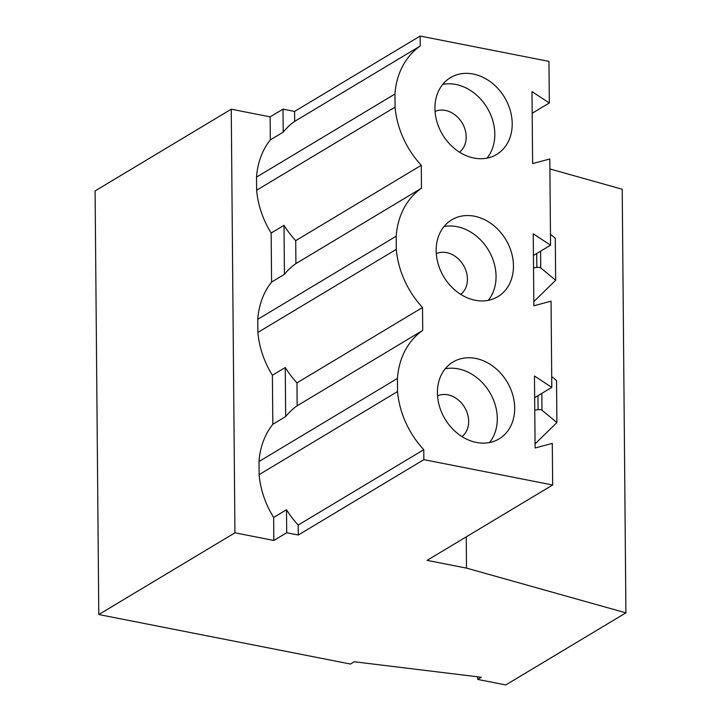 <?xml version="1.0" encoding="UTF-8"?>
<svg xmlns="http://www.w3.org/2000/svg" width="721" height="721" viewBox="0 0 721 721"><rect width="100%" height="100%" fill="white"/><g stroke="black" fill="none" stroke-linecap="round" stroke-linejoin="round"><path stroke-width="1.08" d="M488.252 300.342A44.81 36.158 59 0 0 491.92 256.955A44.81 36.158 59 0 0 457.051 226.673A44.81 36.158 59 0 0 443.974 226.583M460.764 294.393A23.901 19.287 59 0 0 465.991 270.79A23.901 19.287 59 0 0 446.632 252.629A23.901 19.287 59 0 0 436.295 253.63M487.008 158.133A44.81 36.158 59 0 0 490.686 114.747A44.81 36.158 59 0 0 455.807 84.465A44.81 36.158 59 0 0 442.739 84.375M459.52 152.194A23.901 19.287 59 0 0 464.757 128.581A23.901 19.287 59 0 0 445.389 110.43A23.901 19.287 59 0 0 435.051 111.431M489.496 442.541A44.81 36.158 59 0 0 493.164 399.164A44.81 36.158 59 0 0 458.286 368.873A44.81 36.158 59 0 0 445.217 368.782M462.008 436.602A23.901 19.287 59 0 0 467.235 412.998A23.901 19.287 59 0 0 447.867 394.838A23.901 19.287 59 0 0 437.539 395.838M474.445 216.228A44.81 36.158 59 0 0 451.752 219.815A44.81 36.158 59 0 0 438.188 264.03A44.81 36.158 59 0 0 475.175 300.251A44.81 36.158 59 0 0 497.878 296.664A44.81 36.158 59 0 0 511.441 252.449A44.81 36.158 59 0 0 474.445 216.228M475.689 358.436A44.81 36.158 59 0 0 452.986 362.023A44.81 36.158 59 0 0 439.431 406.229A44.81 36.158 59 0 0 476.419 442.451A44.81 36.158 59 0 0 499.112 438.864A44.81 36.158 59 0 0 512.676 394.648A44.81 36.158 59 0 0 475.689 358.436M473.201 74.029A44.81 36.158 59 0 0 450.508 77.616A44.81 36.158 59 0 0 436.944 121.822A44.81 36.158 59 0 0 473.94 158.043A44.81 36.158 59 0 0 496.634 154.456A44.81 36.158 59 0 0 510.198 110.241A44.81 36.158 59 0 0 473.201 74.029M533.819 301.603L555.657 280.289L540.741 267.924A2.983 1.036 179.5 0 0 539.497 267.437A2.983 1.036 179.5 0 0 536.839 267.392L533.531 267.897M535.063 443.875L556.9 422.569L541.985 410.204A2.983 1.036 179.5 0 0 540.741 409.717A2.983 1.036 179.5 0 0 538.082 409.672L534.775 410.177M534.658 397.677L551.799 387.384L551.051 301.189L533.855 305.776L533.234 233.802L550.565 245.176L549.808 158.99L532.621 163.577L531.99 91.603L549.321 102.977L548.96 61.384L420.154 36.05L294.592 111.422L283.002 109.141L270.141 116.856L231.243 109.204L95.091 190.93L98.786 614.535L350.46 664.041L354.245 661.77L481.349 677.244L477.717 679.425L477.69 676.803M477.717 679.425L505.791 684.95L625.909 612.85L466.505 568.112L427.093 560.361L552.656 484.99L552.295 443.397L535.099 447.984L534.468 376.011L551.799 387.384M532.179 113.26L549.321 102.977M284.444 274.359A82.158 66.296 -121 0 1 295.916 263.58L295.718 240.661A82.158 66.296 -121 0 1 284.011 225.322L271.15 233.036L271.583 282.073L284.444 274.359L284.011 225.322M295.916 263.58L421.488 188.208L421.28 165.289L295.718 240.661M285.678 416.567A82.158 66.296 -121 0 1 297.16 405.788L422.722 330.416L422.524 307.488L296.962 382.86A82.158 66.296 -121 0 1 285.255 367.521L272.394 375.244L272.826 424.281L285.678 416.567L285.255 367.521M297.16 405.788L296.962 382.86M552.656 484.99L423.849 459.656L423.768 449.697L298.206 525.068A82.158 66.296 -121 0 1 286.498 509.729L273.638 517.444L273.836 540.462L234.938 532.81L231.243 109.204M423.849 459.656L298.287 535.018L298.206 525.068M298.287 535.018L286.697 532.738L286.498 509.729M286.697 532.738L273.836 540.462M271.583 282.073A82.158 66.296 59 0 0 257.767 319.313L257.875 332.435A82.158 66.296 59 0 0 272.394 375.244M270.141 116.856L270.339 139.874A82.158 66.296 59 0 0 256.523 177.105L256.64 190.227A82.158 66.296 59 0 0 271.15 233.036M272.826 424.281A82.158 66.296 59 0 0 259.001 461.512L259.118 474.643A82.158 66.296 59 0 0 273.638 517.444M234.938 532.81L98.786 614.535M625.909 612.85L622.214 189.244L549.898 168.948M466.505 568.112L466.235 536.866M533.423 255.468L550.565 245.176M270.339 139.874L283.2 132.15A82.158 66.296 -121 0 1 294.682 121.371L420.244 46.009L420.154 36.05M420.244 46.009A82.158 66.296 59 0 0 394.946 94.018L395.063 107.141A82.158 66.296 59 0 0 421.28 165.289M421.488 188.208A82.158 66.296 59 0 0 396.19 236.218L396.298 249.349A82.158 66.296 59 0 0 422.524 307.488M422.722 330.416A82.158 66.296 59 0 0 397.424 378.426L397.541 391.548A82.158 66.296 59 0 0 423.768 449.697M294.682 121.371L294.592 111.422M283.2 132.15L283.002 109.141M556.9 422.569L556.531 380.553L551.709 376.56M555.657 280.289L555.287 238.281L550.465 234.28M256.64 190.227L395.063 107.141M256.523 177.105L394.946 94.018M259.001 461.512L397.424 378.426M259.118 474.643L397.541 391.548M257.767 319.313L396.19 236.218M257.875 332.435L396.298 249.349M536.839 267.392L536.721 253.486M538.082 409.672L537.956 395.694M541.985 410.204L541.841 393.36M540.741 267.924L540.597 251.16"/></g></svg>
